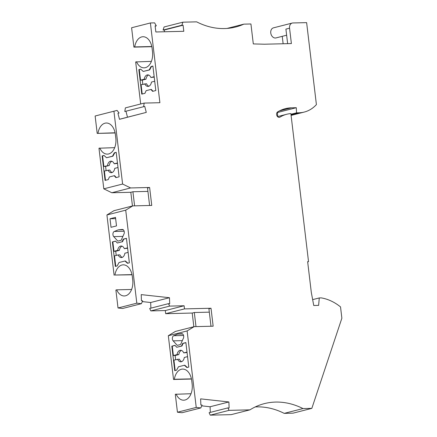 <?xml version="1.0" encoding="UTF-8"?>
<svg xmlns="http://www.w3.org/2000/svg" width="437" height="437" viewBox="0 0 437 437"><rect width="100%" height="100%" fill="white"/><g stroke="black" fill="none" stroke-linecap="round" stroke-linejoin="round"><path stroke-width="0.66" d="M255.235 406.94A86.586 65.616 -104.3 0 1 284.203 413.369L293.041 413.156L311.838 408.36L341.871 318.212L340.527 306.905A54.838 41.559 75.7 0 0 321.271 297.892L319.278 297.941L312.657 299.629M210.257 415.15L229.054 410.354L249.948 409.851L231.151 414.647L210.257 415.15L209.105 412.697L227.901 407.901L229.119 408.032L228.89 401.964L200.632 398.866L200.862 404.935L202.08 405.072L200.823 407.929L196.235 407.426L187.112 330.929L194.143 326.652L213.152 326.199L211.011 308.254L208.913 308.79L210.995 326.248M210.306 412.391L210.093 406.76L201.741 405.842M191.029 393.721L175.303 394.283L177.444 412.222L182.032 412.725L200.823 407.929M194.143 326.652L175.346 331.448L168.321 335.725L173.538 379.474L191.466 379.043M193.848 326.729L192.214 313.05L165.694 313.69L165.317 310.554L150.831 310.904L149.683 308.451L168.474 303.655L169.693 303.786L169.463 297.717L141.211 294.62L141.435 300.689L142.653 300.825L141.402 303.682L136.814 303.18L125.719 210.164L132.75 205.893L113.953 210.689L106.928 214.96L125.719 210.164M150.885 308.145L150.672 302.513L142.315 301.596M132.045 274.797L114.909 275.026A13.853 8.904 88.6 0 1 123.218 264.838A13.853 8.904 88.6 0 1 132.307 276.457L132.717 279.871A13.853 8.904 -91.4 0 1 124.294 295.958A13.853 8.904 -91.4 0 1 116.674 289.835L115.881 290.037L118.017 307.976L122.606 308.478L141.402 303.682M114.112 275.228L106.928 214.96M114.691 147.651L98.97 148.214L103.809 188.833L111.812 192.744L130.821 192.285L132.455 205.964M119.476 119.257L146.28 112.396L119.492 119.312L117.952 113.33L119.104 113.036L117.05 110.403L95.129 116.007L97.2 133.405L115.133 132.974M127.489 117.192L125.949 111.211M151.836 46.693L133.908 47.125L131.597 27.76L150.394 22.964L159.898 102.706L144.177 103.083L125.386 107.879L124.796 111.506L144.745 106.415L146.28 112.396M151.399 61.371L135.672 61.934L140.687 103.973M164.492 31.764L164.285 30L163.077 30.027L164.072 26.979L182.868 22.183L196.639 21.85A86.586 65.616 -104.3 0 0 235.652 27.018A86.586 65.616 -104.3 0 0 243.851 24.144L227.076 28.421M282.247 36.331L283.132 43.76M286.634 35.211L276.026 37.915A5.195 3.938 -104.3 0 1 270.924 33.857A5.195 3.938 -104.3 0 1 273.458 27.848L292.249 23.052A5.195 3.938 -104.3 0 1 292.921 22.959L306.627 22.631L316.404 104.607A40.406 30.623 -104.3 0 1 304.245 112.063A40.406 30.623 -104.3 0 1 299.006 112.784L296.548 112.839L296.286 107.704L277.49 112.5L277.697 116.57M277.031 112.511L277.49 112.5M307.664 261.861L308.527 261.637L307.643 261.659L311.319 292.5L313.755 305.496L318.622 305.381L319.278 297.941M308.527 261.637L290.873 113.582A42.138 31.934 -104.3 0 0 286.732 114.265L277.533 116.613M296.286 107.704L291.517 107.819A47.912 36.309 -104.3 0 0 285.306 108.671A47.912 36.309 -104.3 0 0 277.637 111.916A2.884 2.185 -104.3 0 0 276.79 115.373A2.884 2.185 -104.3 0 0 279.527 117.313A2.884 2.185 -104.3 0 0 279.991 117.121A42.138 31.934 -104.3 0 1 286.732 114.265M243.851 24.144L250.925 23.969L253.307 43.919L264.423 44.213L291.392 43.563L289.556 28.181A5.195 3.938 -104.3 0 1 292.249 23.052M163.077 30.027L181.874 25.231L182.868 22.183M181.874 25.231L183.076 25.204L164.285 30M150.394 22.964L154.605 22.861L156.32 25.849L155.119 25.876L155.845 31.972L183.802 31.3L183.076 25.204M144.177 103.083L143.593 106.71M117.05 110.403L113.92 111.211L122.606 184.037L130.608 187.948L149.618 187.489L151.754 205.434L132.75 205.893M165.694 313.69L184.485 308.893L184.114 305.758L169.627 306.108L168.474 303.655M184.485 308.893L211.011 308.254M229.054 410.354L227.901 407.901M249.948 409.851A86.586 65.616 -104.3 0 1 264.396 403.619A86.586 65.616 -104.3 0 1 302.994 408.573L311.838 408.36M302.994 408.573L284.203 413.369M290.955 114.27L296.548 112.839M287.639 43.651L285.907 29.115L289.556 28.181M155.151 26.144L156.32 25.849M136.47 61.732A13.853 8.904 -91.4 0 0 144.084 67.85A13.853 8.904 -91.4 0 0 152.508 51.768L152.103 48.349A13.853 8.904 88.6 0 0 143.014 36.735A13.853 8.904 88.6 0 0 134.705 46.923L151.797 46.508M133.908 47.125L134.705 46.923M155.818 90.541L152.895 66.047L151.033 66.522L149.197 69.925L143.227 71.45L140.714 69.155L138.846 69.636L141.768 94.124L144.947 93.316L146.133 90.661L150.907 89.448L152.639 91.349L155.818 90.541M140.801 69.237L138.846 69.636M142.812 84.275L142.315 80.118L140.545 80.162L139.288 69.625M140.545 80.162L144.226 79.223A5.774 3.709 88.6 0 1 147.701 74.874A5.774 3.709 88.6 0 1 150.912 77.513L154.163 76.683M152.906 66.145L151.475 66.511L149.64 69.915L149.197 69.925M143.227 71.45L149.64 69.915M151.033 66.522L151.475 66.511M142.2 94.015L141.091 84.718L146.537 83.735A5.774 3.709 88.6 0 0 148.859 86.231M154.709 81.244L151.459 82.069A5.774 3.709 88.6 0 1 147.979 86.417A5.774 3.709 88.6 0 1 144.767 83.778M153.005 91.257L151.349 89.438L150.907 89.448M154.212 77.081L150.912 77.513M144.226 79.223L145.996 79.179A5.774 3.709 88.6 0 1 148.591 75.022M145.996 79.179L142.315 80.118M95.129 116.007L113.92 111.211M103.809 188.833L122.606 184.037M130.608 187.948L111.812 192.744M147.919 191.39L132.919 191.75L130.821 192.285M149.618 187.489L147.52 188.025L149.601 205.483M150.672 302.513L169.463 297.717M209.312 312.155L194.318 312.515L192.214 313.05M176.1 394.081A13.853 8.904 -91.4 0 0 183.715 400.205A13.853 8.904 -91.4 0 0 192.138 384.118L191.734 380.703A13.853 8.904 88.6 0 0 182.644 369.085A13.853 8.904 88.6 0 0 174.336 379.272L191.428 378.863M175.647 359.673L175.15 355.51L173.385 355.554L172.265 346.153L171.823 346.164L174.74 370.658L176.608 370.183L178.443 366.78L184.414 365.256L186.927 367.55L188.789 367.075L185.872 342.581L182.693 343.389L181.502 346.044L181.945 346.033L176.734 347.262L181.502 346.044M171.823 346.164L175.002 345.356L176.734 347.262M177.624 334.108L173.691 335.725A2.884 1.857 -91.4 0 0 172.369 337.992A2.884 1.857 -91.4 0 0 173.15 340.86L177.247 345.367L178.454 345.061L180.585 344.514L183.393 338.243A2.884 1.857 -91.4 0 0 183.491 335.223A2.884 1.857 -91.4 0 0 181.792 333.677A2.884 1.857 -91.4 0 0 181.699 333.682L177.624 334.108L182.666 333.988M168.321 335.725L187.112 330.929M173.538 379.474L174.336 379.272M177.444 412.222L196.235 407.426M187.003 352.08L183.753 352.905L187.052 352.473M181.431 350.414A5.774 3.709 -91.4 0 0 178.831 354.571L175.15 355.51M175.171 370.549L173.926 360.11L179.378 359.127A5.774 3.709 -91.4 0 0 181.699 361.623M187.282 367.457L184.856 365.245L184.414 365.256M183.753 352.905A5.774 3.709 -91.4 0 0 180.541 350.266A5.774 3.709 -91.4 0 0 177.067 354.615L178.831 354.571M173.385 355.554L177.067 354.615M185.883 342.679L183.136 343.384L181.945 346.033M175.079 345.438L172.265 346.153M183.136 343.384L182.693 343.389M187.549 356.636L184.299 357.466A5.774 3.709 -91.4 0 1 180.82 361.809A5.774 3.709 -91.4 0 1 177.608 359.17M210.093 406.76L228.89 401.964M194.318 312.515L195.995 326.608M165.317 310.554L184.114 305.758M169.627 306.108L150.831 310.904M127.5 263.303L129.368 262.828L126.446 238.334L123.267 239.148L122.081 241.798L117.307 243.016L115.576 241.109L112.396 241.918L115.319 266.412L117.182 265.936L119.017 262.533L124.987 261.009L127.5 263.303M118.017 307.976L136.814 303.18M114.265 231.479A2.884 1.857 -91.4 0 0 112.943 233.746A2.884 1.857 -91.4 0 0 113.724 236.614L117.821 241.12L121.158 240.274L123.971 233.997A2.884 1.857 -91.4 0 0 124.064 230.976A2.884 1.857 -91.4 0 0 122.371 229.43A2.884 1.857 -91.4 0 0 122.273 229.436L118.198 229.862L114.265 231.479L124.146 231.244M111.031 227.3L116.504 225.907L115.488 217.364L110.009 218.757L111.031 227.3M115.652 241.191L112.396 241.918M117.307 243.016L122.081 241.798M126.457 238.433L123.709 239.137L122.524 241.787M123.709 239.137L123.267 239.148M115.75 266.302L114.505 255.863L118.181 254.924A5.774 3.709 -91.4 0 0 121.393 257.562A5.774 3.709 -91.4 0 0 124.873 253.22L128.123 252.389M116.226 255.427L115.729 251.264L113.959 251.308L112.839 241.907M127.626 248.227L124.332 248.664L127.582 247.834M122.005 246.168A5.774 3.709 -91.4 0 0 119.41 250.325L117.64 250.368A5.774 3.709 -91.4 0 1 121.12 246.02A5.774 3.709 -91.4 0 1 124.332 248.664M113.959 251.308L117.64 250.368M115.729 251.264L119.41 250.325M124.987 261.009L125.43 260.998L127.855 263.211M118.181 254.924L119.951 254.88A5.774 3.709 -91.4 0 0 122.278 257.377M118.198 229.862L123.239 229.742M114.909 275.026L132.007 274.616M116.674 289.835L131.603 289.474M132.919 191.75L134.601 205.843M97.2 133.405L115.095 132.788M97.997 133.203A13.853 8.904 88.6 0 1 106.306 123.016A13.853 8.904 88.6 0 1 115.395 134.629L115.805 138.048A13.853 8.904 -91.4 0 1 107.382 154.13A13.853 8.904 -91.4 0 1 99.762 148.012M115.931 177.63L119.11 176.821L116.193 152.327L114.325 152.803L112.489 156.206L106.519 157.73L104.006 155.435L102.143 155.911L105.06 180.405L108.239 179.596L109.43 176.941L114.199 175.723L115.931 177.63M117.509 163.362L114.21 163.793L117.46 162.963M102.143 155.911L102.586 155.905L103.842 166.442L109.288 165.459A5.774 3.709 88.6 0 1 111.888 161.302M109.288 165.459L105.607 166.399L106.104 170.556M112.156 172.511A5.774 3.709 88.6 0 1 109.834 170.015L104.383 170.998L105.492 180.295M118.001 167.518L114.751 168.349A5.774 3.709 88.6 0 1 111.277 172.697A5.774 3.709 88.6 0 1 108.065 170.059M116.297 177.537L114.641 175.712L114.199 175.723M103.842 166.442L105.607 166.399M107.518 165.503A5.774 3.709 88.6 0 1 110.998 161.155A5.774 3.709 88.6 0 1 114.21 163.793M104.093 155.517L102.586 155.905M116.204 152.426L114.325 152.803M106.519 157.73L112.932 156.195L114.767 152.792M112.489 156.206L112.932 156.195M110.009 218.757L115.636 218.626M291.517 107.819L279.445 110.9M279.991 117.121L279.03 117.362M299.006 112.784L291.02 114.822M113.724 236.614L122.895 236.395M173.691 335.725L183.573 335.485M173.15 340.86L182.322 340.636M304.245 112.063L291.091 115.417"/></g></svg>
